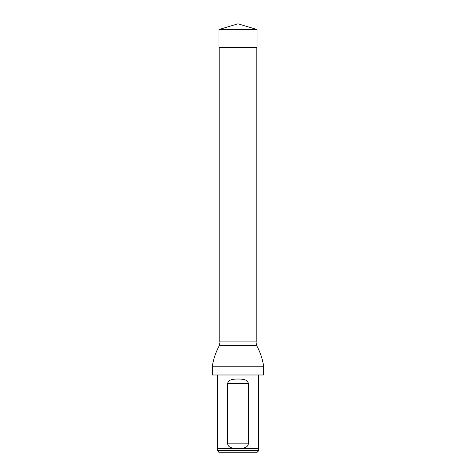 <?xml version="1.0" encoding="UTF-8"?>
<svg xmlns="http://www.w3.org/2000/svg" width="476" height="476" viewBox="0 0 476 476"><rect width="100%" height="100%" fill="white"/><g stroke="black" fill="none" stroke-linecap="round" stroke-linejoin="round"><path stroke-width="0.71" d="M256.213 47.273L256.213 341.893L219.787 341.893L219.787 47.273M263.65 374.987L212.35 374.987L263.65 374.987L263.65 366.228C262.55 359.017 260.217 352.145 256.659 345.624L219.341 345.624C215.699 352.353 213.367 359.219 212.35 366.228L263.65 366.228M212.35 374.987L212.35 366.228M220.043 341.893L219.341 345.624M217.484 450.915L258.516 450.915L258.516 450.403L217.484 450.403L218.764 452.2L257.236 452.2L258.516 450.915M217.621 448.898L217.639 450.213L258.361 450.213L258.379 448.898L217.484 448.737L258.516 448.737L258.516 375.243M248.365 383.579C247.526 378.955 241.85 379.164 238 379.003C234.156 379.158 228.462 378.967 227.635 383.579L227.635 443.864C228.474 448.487 234.15 448.279 238 448.44C241.844 448.285 247.538 448.475 248.365 443.864L248.365 383.579L227.635 383.579M217.484 448.737L217.484 375.243M238 29.536L218.984 29.536L238 23.8L257.016 29.536L238 29.536M257.016 29.536L257.016 47.273L218.984 47.273L218.984 29.536M219.388 345.505L256.659 345.624M227.635 443.864L248.365 443.864M255.957 341.893L256.612 345.505"/></g></svg>
